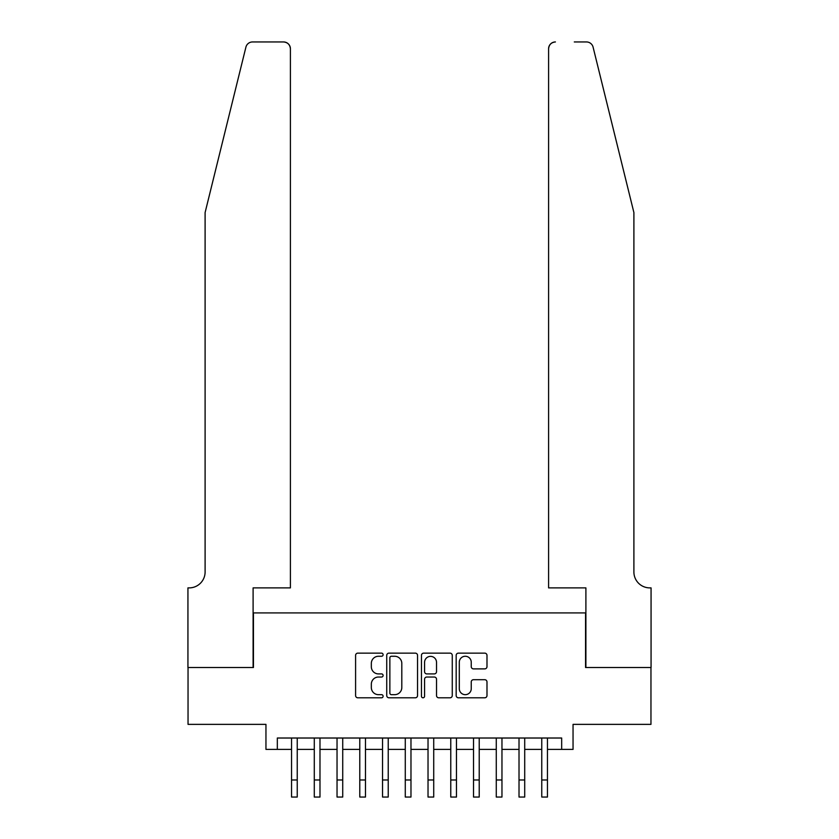 <?xml version="1.0" encoding="UTF-8"?>
<svg xmlns="http://www.w3.org/2000/svg" width="839" height="839" viewBox="0 0 839 839"><rect width="100%" height="100%" fill="white"/><g stroke="black" fill="none" stroke-linecap="round" stroke-linejoin="round"><path stroke-width="1.26" d="M383.108 654.703A1.563 1.563 0 0 0 381.546 653.141L357.823 653.141A2.234 2.234 0 0 0 355.589 655.374L355.589 695.562A2.234 2.234 0 0 0 357.823 697.796L381.546 697.796A1.563 1.563 0 0 0 383.108 696.234A1.563 1.563 0 0 0 381.546 694.671L378.473 694.671A7.142 7.142 0 0 1 371.331 687.519L371.331 684.173A7.142 7.142 0 0 1 378.473 677.031L381.546 677.031A1.563 1.563 0 0 0 383.108 675.468A1.563 1.563 0 0 0 381.546 673.906L378.473 673.906A7.142 7.142 0 0 1 371.331 666.753L371.331 663.408A7.142 7.142 0 0 1 378.473 656.266L381.546 656.266A1.563 1.563 0 0 0 383.108 654.703M484.753 668.882A2.234 2.234 0 0 0 486.987 666.648L486.987 655.374A2.234 2.234 0 0 0 484.753 653.141L458.409 653.141A2.234 2.234 0 0 0 456.175 655.374L456.175 695.562A2.234 2.234 0 0 0 458.409 697.796L484.753 697.796A2.234 2.234 0 0 0 486.987 695.562L486.987 681.939A2.234 2.234 0 0 0 484.753 679.705L473.479 679.705A2.234 2.234 0 0 0 471.245 681.939L471.245 688.693A5.978 5.978 0 0 1 465.267 694.671A5.978 5.978 0 0 1 459.3 688.693L459.3 662.233A5.978 5.978 0 0 1 465.267 656.266A5.978 5.978 0 0 1 471.245 662.233L471.245 666.648A2.234 2.234 0 0 0 473.479 668.882L484.753 668.882M277.331 749.395L277.331 738.016L561.669 738.016L561.669 749.395L573.047 749.395L573.047 724.372L650.959 724.372L650.959 667.508L585.559 667.508L585.559 612.91L253.441 612.91L253.441 667.508L188.041 667.508L188.041 724.372L265.953 724.372L265.953 749.395L291.542 749.395M417.549 655.374A2.234 2.234 0 0 0 415.315 653.141L388.971 653.141A2.234 2.234 0 0 0 386.737 655.374L386.737 695.562A2.234 2.234 0 0 0 388.971 697.796L415.315 697.796A2.234 2.234 0 0 0 417.549 695.562L417.549 655.374M423.685 653.141L450.029 653.141A2.234 2.234 0 0 1 452.263 655.374L452.263 695.562A2.234 2.234 0 0 1 450.029 697.796L438.755 697.796A2.234 2.234 0 0 1 436.521 695.562L436.521 679.265A2.234 2.234 0 0 0 434.287 677.031L426.81 677.031A2.234 2.234 0 0 0 424.576 679.265L424.576 696.234A1.563 1.563 0 0 1 423.013 697.796A1.563 1.563 0 0 1 421.451 696.234L421.451 655.374A2.234 2.234 0 0 1 423.685 653.141M297.237 749.395L314.289 749.395M319.984 749.395L337.037 749.395M342.732 749.395L359.784 749.395M365.479 749.395L382.532 749.395M388.226 749.395L405.279 749.395M410.974 749.395L428.026 749.395M433.721 749.395L450.774 749.395M456.468 749.395L473.521 749.395M479.216 749.395L496.269 749.395M501.963 749.395L519.016 749.395M524.711 749.395L541.763 749.395M547.458 749.395L561.669 749.395M391.425 656.266A1.563 1.563 0 0 0 389.862 657.828L389.862 693.108A1.563 1.563 0 0 0 391.425 694.671L394.655 694.671A7.142 7.142 0 0 0 401.808 687.519L401.808 663.408A7.142 7.142 0 0 0 394.655 656.266L391.425 656.266M436.521 662.349A5.978 5.978 0 0 0 430.554 656.371A5.978 5.978 0 0 0 424.576 662.349L424.576 671.672A2.234 2.234 0 0 0 426.81 673.906L434.287 673.906A2.234 2.234 0 0 0 436.521 671.672L436.521 662.349M291.542 779.987L297.237 779.987L297.237 797.05L291.542 797.05L291.542 738.016M297.237 779.987L297.237 738.016M245.911 47.141C247.641 43.397 247.641 43.397 245.911 47.141L205.104 212.561L205.104 571.967A15.92 15.92 0 0 1 189.184 587.887L187.936 587.887L187.936 667.508L253.105 667.508L253.105 587.887L290.409 587.887L290.409 48.777A6.827 6.827 0 0 0 283.582 41.95L252.539 41.95A6.827 6.827 0 0 0 245.911 47.141M264.704 41.95L283.582 41.95C287.704 42.38 289.979 44.656 290.409 48.777L290.409 587.887M205.104 571.967A15.92 15.92 0 0 1 189.184 587.887M621.384 161.833L593.089 47.141C591.359 43.397 591.359 43.397 593.089 47.141L633.896 212.561L633.896 571.967A15.92 15.92 0 0 0 649.816 587.887L651.064 587.887L651.064 667.508L585.895 667.508L585.895 587.887L548.591 587.887L548.591 48.777L548.591 587.887M574.296 41.95L586.461 41.95A6.827 6.827 0 0 1 593.089 47.141M555.418 41.95A6.827 6.827 0 0 0 548.591 48.777C549.021 44.656 551.296 42.38 555.418 41.95M633.896 571.967A15.92 15.92 0 0 0 649.816 587.887M314.289 779.987L319.984 779.987L319.984 797.05L314.289 797.05L314.289 738.016M319.984 779.987L319.984 738.016M337.037 779.987L342.732 779.987L342.732 797.05L337.037 797.05L337.037 738.016M342.732 779.987L342.732 738.016M359.784 779.987L365.479 779.987L365.479 797.05L359.784 797.05L359.784 738.016M365.479 779.987L365.479 738.016M382.532 779.987L388.226 779.987L388.226 797.05L382.532 797.05L382.532 738.016M388.226 779.987L388.226 738.016M405.279 779.987L410.974 779.987L410.974 797.05L405.279 797.05L405.279 738.016M410.974 779.987L410.974 738.016M428.026 779.987L433.721 779.987L433.721 797.05L428.026 797.05L428.026 738.016M433.721 779.987L433.721 738.016M450.774 779.987L456.468 779.987L456.468 797.05L450.774 797.05L450.774 738.016M456.468 779.987L456.468 738.016M473.521 779.987L479.216 779.987L479.216 797.05L473.521 797.05L473.521 738.016M479.216 779.987L479.216 738.016M496.269 779.987L501.963 779.987L501.963 797.05L496.269 797.05L496.269 738.016M501.963 779.987L501.963 738.016M519.016 779.987L524.711 779.987L524.711 797.05L519.016 797.05L519.016 738.016M524.711 779.987L524.711 738.016M541.763 779.987L547.458 779.987L547.458 797.05L541.763 797.05L541.763 738.016M547.458 779.987L547.458 738.016"/></g></svg>
